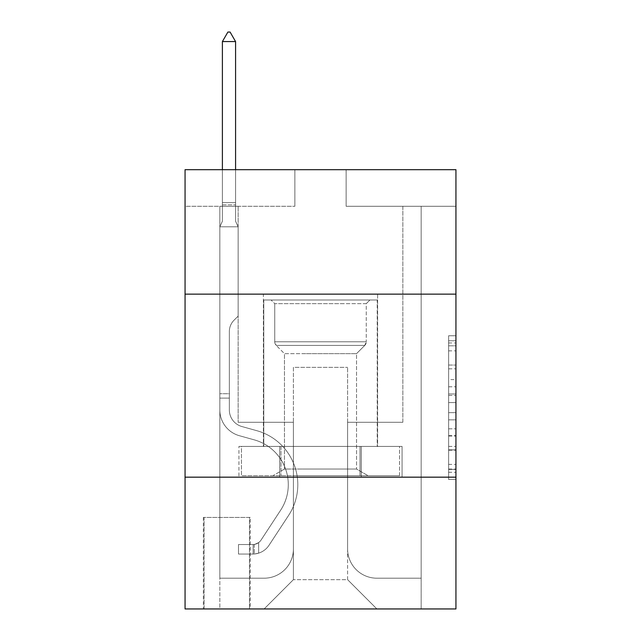 <?xml version="1.0" encoding="UTF-8"?>
<svg xmlns="http://www.w3.org/2000/svg" width="641" height="641" viewBox="0 0 641 641"><rect width="100%" height="100%" fill="white"/><g stroke="black" fill="none" stroke-linecap="round" stroke-linejoin="round"><path stroke-width="0.48" stroke-dasharray="3.21 2.4" d="M448.62 379.592L448.62 402.588L455.943 402.588L455.943 472.297L455.943 342.943L455.943 402.588L448.62 402.588L448.62 340.788L448.62 479.484L448.62 335.756L448.62 469.42L455.943 469.42L448.62 469.42L455.943 469.42L448.62 469.42L448.62 446.424L448.62 479.484L455.943 479.484L455.943 335.756L455.943 469.06L455.943 412.652L448.62 412.652L455.943 412.652L455.943 446.424L455.943 345.82L448.62 345.82L455.943 345.82L455.943 479.484L455.943 342.943L455.943 479.484L448.62 479.484L448.62 335.756L455.943 335.756L455.943 342.943L455.943 335.756L455.943 342.943L455.943 335.756L455.943 340.788L455.943 335.756L448.62 335.756L448.62 345.82L455.943 345.82L448.62 345.82L448.62 379.592L455.943 379.592M377.605 294.147L377.605 446.424L263.395 446.424L377.605 446.424L263.395 446.424L377.605 446.424L377.605 294.147L263.395 294.147L263.395 446.424L263.395 294.147L377.605 294.147M250.214 517.439L203.365 517.439L250.214 517.439L250.214 608.95L203.365 608.95L250.214 608.95M203.365 517.439L203.365 608.95M455.943 393.967L455.943 386.779L455.943 393.967L448.62 393.967L448.62 365.041L448.62 450.198L448.62 428.821L455.943 428.821L448.62 428.821L448.62 479.484L455.943 479.484L448.62 479.484L455.943 479.484L448.62 479.484L448.62 335.756L455.943 335.756L448.62 335.756L455.943 335.756L448.62 335.756L448.62 393.967L455.943 393.967M455.943 477.168L455.943 608.95L185.057 608.95L185.057 477.168L455.943 477.168L455.943 169.689L346.124 169.689L455.943 169.689L455.943 206.29L455.943 169.689L185.057 169.689L294.876 169.689L185.057 169.689L185.057 206.29L294.876 206.29L185.057 206.29L185.057 169.689L185.057 294.147L455.943 294.147L185.057 294.147L185.057 477.168L455.943 477.168L185.057 477.168M455.943 206.29L346.124 206.29L455.943 206.29M402.86 206.29L421.161 206.29L402.86 206.29L421.161 206.29L402.86 206.29L421.161 206.29L402.86 206.29L421.161 206.29L402.86 206.29L421.161 206.29L402.86 206.29L421.161 206.29L402.86 206.29L402.86 422.267L347.59 422.267L347.59 579.664L293.41 579.664L347.59 579.664L376.876 608.95L421.161 608.95L421.161 206.29L421.161 608.95L264.124 608.95L376.876 608.95L347.59 579.664L376.876 608.95L347.59 579.664L347.59 367.357L347.59 548.92A29.286 29.286 0 0 0 376.876 578.198L421.161 578.198L421.161 206.29L421.161 578.198L421.161 206.29L421.161 578.198L421.161 206.29L421.161 578.198L421.161 206.29L421.161 578.198L376.876 578.198A29.286 29.286 0 0 1 347.59 548.92A29.286 29.286 0 0 0 376.876 578.198A29.286 29.286 0 0 1 347.59 548.92A29.286 29.286 0 0 0 376.876 578.198A29.286 29.286 0 0 1 347.59 548.92A29.286 29.286 0 0 0 376.876 578.198A29.286 29.286 0 0 1 347.59 548.92A29.286 29.286 0 0 0 376.876 578.198A29.286 29.286 0 0 1 347.59 548.92L347.59 422.267L347.59 548.92L347.59 422.267L347.59 548.92L347.59 422.267L347.59 548.92L347.59 422.267L347.59 548.92L347.59 422.267L402.86 422.267L347.59 422.267L402.86 422.267L347.59 422.267L402.86 422.267L347.59 422.267L402.86 422.267L347.59 422.267L402.86 422.267L347.59 422.267L402.86 422.267L402.86 206.29M219.839 206.29L238.14 206.29L219.839 206.29L238.14 206.29L219.839 206.29L238.14 206.29L219.839 206.29L238.14 206.29L219.839 206.29L238.14 206.29L219.839 206.29L238.14 206.29L219.839 206.29L219.839 608.95L264.124 608.95L293.41 579.664L293.41 422.267L238.14 422.267L238.14 206.29L238.14 422.267L238.14 206.29L238.14 422.267L238.14 206.29L238.14 422.267L238.14 206.29L238.14 422.267L238.14 206.29L238.14 422.267L238.14 206.29L238.14 422.267L293.41 422.267L238.14 422.267L293.41 422.267L238.14 422.267L293.41 422.267L238.14 422.267L293.41 422.267L238.14 422.267L293.41 422.267L238.14 422.267L293.41 422.267L293.41 579.664L264.124 608.95L293.41 579.664L264.124 608.95L219.839 608.95L219.839 206.29L219.839 578.198L264.124 578.198A29.286 29.286 0 0 0 293.41 548.92L293.41 422.267L293.41 548.92A29.286 29.286 0 0 1 264.124 578.198A29.286 29.286 0 0 0 293.41 548.92A29.286 29.286 0 0 1 264.124 578.198A29.286 29.286 0 0 0 293.41 548.92A29.286 29.286 0 0 1 264.124 578.198A29.286 29.286 0 0 0 293.41 548.92A29.286 29.286 0 0 1 264.124 578.198A29.286 29.286 0 0 0 293.41 548.92A29.286 29.286 0 0 1 264.124 578.198L219.839 578.198L264.124 578.198L219.839 578.198L264.124 578.198L219.839 578.198L264.124 578.198L219.839 578.198L264.124 578.198L219.839 578.198L219.839 206.29M204.094 608.95L249.485 608.95L204.094 608.95L204.094 517.439L249.485 517.439L249.485 608.95L249.485 517.439L204.094 517.439L204.094 608.95M293.41 367.357L293.41 579.664L293.41 367.357L347.59 367.357L293.41 367.357M346.124 206.29L346.124 169.689L346.124 206.29M294.876 206.29L294.876 169.689L294.876 206.29M402.075 477.168L238.925 477.168L402.075 477.168L402.075 446.424L238.925 446.424L361.292 446.424L361.292 477.168L361.292 446.424L279.708 446.424L279.708 477.168L279.708 446.424L238.925 446.424L238.925 477.168L238.925 446.424L402.075 446.424L402.075 477.168M455.943 294.147L185.057 294.147M279.708 446.424L279.708 477.168L279.708 446.424M361.292 446.424L361.292 477.168L361.292 446.424M448.62 402.588L455.943 402.588L448.62 402.588M448.62 340.788L448.62 335.756L448.62 340.788L455.943 340.788L448.62 340.788M448.62 449.838L448.62 419.839L448.62 449.838L455.943 449.838L448.62 449.838M448.62 419.839L448.62 412.652L455.943 412.652L448.62 412.652L448.62 419.839L455.943 419.839L448.62 419.839M448.62 365.041L448.62 345.82L448.62 365.041L455.943 365.041L448.62 365.041M448.62 335.756L455.943 335.756L448.62 335.756L448.62 342.943L448.62 335.756L455.943 335.756M448.62 479.484L455.943 479.484L448.62 479.484L448.62 472.297L448.62 479.484M219.839 398.101L219.839 226.794L238.14 226.794L238.14 316.109L234.013 320.236A15.905 15.905 -46.1 0 0 229.35 331.485A15.905 15.905 133.9 0 1 234.013 320.236L238.14 316.109L238.14 226.794L235.576 221.225L235.576 204.848L235.576 221.225L238.14 226.794L238.14 316.109L234.013 320.236A15.905 15.905 -24.1 0 0 229.35 331.485A15.905 15.905 155.9 0 1 234.013 320.236L238.14 316.109L238.14 226.794L235.576 221.225L235.576 202.628L235.576 221.225L238.14 226.794L238.14 316.109L234.013 320.236A15.905 15.905 -24.1 0 0 229.35 331.485A15.905 15.905 155.9 0 1 234.013 320.236L238.14 316.109L238.14 226.794L235.576 221.225L235.576 41.569L235.576 221.225L238.14 226.794L238.14 316.109L234.013 320.236A15.905 15.905 -24.1 0 0 229.35 331.485A15.905 15.905 155.9 0 1 234.013 320.236L238.14 316.109L238.14 226.794L235.576 221.225L235.576 41.569L222.395 41.569L222.395 221.225L219.839 226.794L238.14 226.794L238.14 316.109L234.013 320.236A15.905 15.905 -24.1 0 0 229.35 331.485A15.905 15.905 155.9 0 1 234.013 320.236L238.14 316.109L238.14 226.794L235.576 221.225L238.14 226.794L238.14 316.109L234.013 320.236A15.905 15.905 -24.1 0 0 229.35 331.485A15.905 15.905 155.9 0 1 234.013 320.236L238.14 316.109L238.14 226.794L235.576 221.225L235.576 204.848L235.576 221.225L238.14 226.794L219.839 226.794L222.395 221.225L222.395 41.569L235.576 41.569L230.087 32.05L227.892 32.05L230.087 32.05L227.892 32.05L222.395 41.569L222.395 221.225L219.839 226.794L238.14 226.794L219.839 226.794L222.395 221.225L222.395 41.569L235.576 41.569L230.087 32.05L227.892 32.05L222.395 41.569L222.395 221.225L219.839 226.794L238.14 226.794L219.839 226.794L222.395 221.225L222.395 41.569L235.576 41.569L235.576 204.848L235.576 41.569L222.395 41.569L222.395 221.225L219.839 226.794L238.14 226.794L219.839 226.794L222.395 221.225L222.395 41.569L235.576 41.569L230.087 32.05L227.892 32.05L230.087 32.05L227.892 32.05L222.395 41.569L222.395 221.225L219.839 226.794L238.14 226.794L219.839 226.794L222.395 221.225L222.395 41.569L235.576 41.569L230.087 32.05L227.892 32.05L222.395 41.569L235.576 41.569L235.576 221.225L235.576 41.569L222.395 41.569L227.892 32.05L230.087 32.05L235.576 41.569L230.087 32.05L227.892 32.05L222.395 41.569L235.576 41.569L235.576 221.225L238.14 226.794L219.839 226.794L222.395 221.225L219.839 226.794L219.839 409.976A26.722 26.722 -46.2 0 0 239.381 435.712A26.722 26.722 133.9 0 1 219.839 409.976L219.839 226.794L219.839 409.976A26.722 26.722 -24.1 0 0 239.381 435.712A26.722 26.722 133.9 0 1 219.839 409.976L219.839 226.794L219.839 409.976A26.722 26.722 -24.1 0 0 239.381 435.712A26.722 26.722 133.9 0 1 219.839 409.976L219.839 226.794L219.839 409.976A26.722 26.722 -24.1 0 0 239.381 435.712L254.277 439.862L239.381 435.712A26.722 26.722 155.9 0 1 219.839 409.976L219.839 226.794L219.839 409.976A26.722 26.722 -24.1 0 0 239.381 435.712A26.722 26.722 155.9 0 1 219.839 409.976L219.839 226.794L219.839 409.976L219.839 398.101L229.35 398.101L229.35 393.71L219.839 393.71L229.35 393.71L229.35 409.976L229.35 331.485L229.35 409.976A17.203 17.203 -46.1 0 0 241.937 426.545A17.203 17.203 133.9 0 1 229.35 409.976L229.35 331.485L229.35 409.976L229.35 393.71L219.839 393.71L229.35 393.71L229.35 409.976A17.203 17.203 -24.1 0 0 241.937 426.545A17.203 17.203 133.9 0 1 229.35 409.976L229.35 331.485L229.35 409.976A17.203 17.203 -24.1 0 0 241.937 426.545A17.203 17.203 133.8 0 1 229.35 409.976L229.35 331.485L229.35 409.976L229.35 393.71L219.839 393.71L229.35 393.71L229.35 409.976A17.203 17.203 -24.1 0 0 241.937 426.545L256.833 430.696L241.937 426.545A17.203 17.203 155.9 0 1 229.35 409.976L229.35 331.485L229.35 409.976A17.203 17.203 -24.1 0 0 241.937 426.545A17.203 17.203 155.9 0 1 229.35 409.976L229.35 331.485L229.35 409.976L229.35 398.101L219.839 398.101M253.147 554.04A19.398 19.398 -46.1 0 0 269.004 545.283L288.626 515.372A56.007 56.007 -46.1 0 0 256.833 430.696L241.937 426.545A17.203 17.203 155.9 0 1 229.35 409.976A17.203 17.203 -24.1 0 0 241.937 426.545L256.833 430.696L241.937 426.545A17.203 17.203 155.9 0 1 229.35 409.976A17.203 17.203 155.9 0 0 241.937 426.545A17.203 17.203 155.9 0 1 229.35 409.976A17.203 17.203 155.9 0 0 241.937 426.545L256.833 430.696A56.007 56.007 133.9 0 1 288.626 515.372A56.007 56.007 -46.1 0 0 256.833 430.696L241.937 426.545A17.203 17.203 155.9 0 1 229.35 409.976A17.203 17.203 155.9 0 0 241.937 426.545L256.833 430.696L241.937 426.545A17.203 17.203 155.9 0 1 229.35 409.976A17.203 17.203 155.9 0 0 241.937 426.545A17.203 17.203 155.9 0 1 229.35 409.976A17.203 17.203 155.9 0 0 241.937 426.545L256.833 430.696L241.937 426.545A17.203 17.203 155.9 0 1 229.35 409.976A17.203 17.203 155.9 0 0 241.937 426.545L256.833 430.696A56.007 56.007 155.9 0 1 288.626 515.372A56.007 56.007 -46.1 0 0 256.833 430.696L241.937 426.545L256.833 430.696A56.007 56.007 155.9 0 1 288.626 515.372L269.004 545.283L288.626 515.372A56.007 56.007 -24.1 0 0 256.833 430.696L241.937 426.545L256.833 430.696A56.007 56.007 155.9 0 1 288.626 515.372A56.007 56.007 -24.1 0 0 256.833 430.696L241.937 426.545L256.833 430.696A56.007 56.007 155.9 0 1 288.626 515.372A56.007 56.007 -24.1 0 0 256.833 430.696L241.937 426.545L256.833 430.696A56.007 56.007 155.9 0 1 288.626 515.372L269.004 545.283L288.626 515.372A56.007 56.007 -24.1 0 0 256.833 430.696A56.007 56.007 -24.1 0 1 288.626 515.372A56.007 56.007 -24.1 0 0 256.833 430.696A56.007 56.007 -24.1 0 1 288.626 515.372L269.004 545.283A19.398 19.398 133.9 0 1 258.635 553.135A19.398 19.398 -46.1 0 0 269.004 545.283L288.626 515.372A56.007 56.007 -24.1 0 0 256.833 430.696A56.007 56.007 -24.1 0 1 288.626 515.372L269.004 545.283L288.626 515.372A56.007 56.007 -24.1 0 0 256.833 430.696A56.007 56.007 -24.1 0 1 288.626 515.372A56.007 56.007 -24.1 0 0 256.833 430.696A56.007 56.007 -24.1 0 1 288.626 515.372L269.004 545.283L288.626 515.372A56.007 56.007 -24.1 0 0 256.833 430.696A56.007 56.007 -24.1 0 1 288.626 515.372L269.004 545.283A19.398 19.398 155.9 0 1 258.635 553.135C252.995 554.337 252.995 554.337 258.635 553.135C252.995 554.337 252.995 554.337 258.635 553.135A19.398 19.398 -24.1 0 0 269.004 545.283L288.626 515.372L269.004 545.283A19.398 19.398 155.9 0 1 258.635 553.135C252.995 554.337 252.995 554.337 258.635 553.135C252.995 554.337 252.995 554.337 258.635 553.135A19.398 19.398 -24.1 0 0 269.004 545.283L288.626 515.372L269.004 545.283A19.398 19.398 155.9 0 1 258.635 553.135C252.995 554.337 252.995 554.337 258.635 553.135C252.995 554.337 252.995 554.337 258.635 553.135A19.398 19.398 -24.1 0 0 269.004 545.283L288.626 515.372L269.004 545.283A19.398 19.398 155.9 0 1 258.635 553.135C252.995 554.337 252.995 554.337 258.635 553.135C252.995 554.337 252.995 554.337 258.635 553.135A19.398 19.398 -24.1 0 0 269.004 545.283L288.626 515.372L269.004 545.283A19.398 19.398 155.9 0 1 258.635 553.135C252.995 554.337 252.995 554.337 258.635 553.135C252.995 554.337 252.995 554.337 258.635 553.135A19.398 19.398 -24.1 0 0 269.004 545.283A19.398 19.398 -46.1 0 1 253.147 554.04L253.147 544.521A9.887 9.887 -46.1 0 0 261.047 540.067L280.67 510.148A46.489 46.489 -46.1 0 0 254.277 439.862L239.381 435.712A26.722 26.722 155.9 0 1 219.839 409.976A26.722 26.722 -24.1 0 0 239.381 435.712L254.277 439.862A46.489 46.489 133.9 0 1 280.67 510.148A46.489 46.489 -46.1 0 0 254.277 439.862L239.381 435.712A26.722 26.722 155.9 0 1 219.839 409.976A26.722 26.722 155.9 0 0 239.381 435.712A26.722 26.722 155.9 0 1 219.839 409.976A26.722 26.722 155.9 0 0 239.381 435.712L254.277 439.862L239.381 435.712A26.722 26.722 155.9 0 1 219.839 409.976A26.722 26.722 155.9 0 0 239.381 435.712L254.277 439.862L239.381 435.712A26.722 26.722 155.9 0 1 219.839 409.976A26.722 26.722 155.9 0 0 239.381 435.712A26.722 26.722 155.9 0 1 219.839 409.976A26.722 26.722 155.9 0 0 239.381 435.712L254.277 439.862A46.489 46.489 155.9 0 1 280.67 510.148A46.489 46.489 -46.1 0 0 254.277 439.862L239.381 435.712A26.722 26.722 155.9 0 1 219.839 409.976A26.722 26.722 155.9 0 0 239.381 435.712L254.277 439.862A46.489 46.489 155.9 0 1 280.67 510.148L261.047 540.067L280.67 510.148A46.489 46.489 -24.1 0 0 254.277 439.862L239.381 435.712L254.277 439.862A46.489 46.489 155.9 0 1 280.67 510.148A46.489 46.489 -24.1 0 0 254.277 439.862L239.381 435.712L254.277 439.862A46.489 46.489 155.9 0 1 280.67 510.148A46.489 46.489 -24.1 0 0 254.277 439.862L239.381 435.712L254.277 439.862A46.489 46.489 155.9 0 1 280.67 510.148L261.047 540.067L280.67 510.148A46.489 46.489 -24.1 0 0 254.277 439.862A46.489 46.489 -24.1 0 1 280.67 510.148A46.489 46.489 -24.1 0 0 254.277 439.862A46.489 46.489 -24.1 0 1 280.67 510.148L261.047 540.067A9.887 9.887 133.9 0 1 258.635 542.598C253.091 545.146 253.091 545.146 258.635 542.598C253.091 545.146 253.091 545.146 258.635 542.598A9.887 9.887 -46.1 0 0 261.047 540.067L280.67 510.148A46.489 46.489 -24.1 0 0 254.277 439.862A46.489 46.489 -24.1 0 1 280.67 510.148L261.047 540.067L280.67 510.148A46.489 46.489 -24.1 0 0 254.277 439.862A46.489 46.489 -24.1 0 1 280.67 510.148A46.489 46.489 -24.1 0 0 254.277 439.862A46.489 46.489 -24.1 0 1 280.67 510.148L261.047 540.067L280.67 510.148A46.489 46.489 -24.1 0 0 254.277 439.862A46.489 46.489 -24.1 0 1 280.67 510.148L261.047 540.067A9.887 9.887 155.9 0 1 258.635 542.598C253.091 545.146 253.091 545.146 258.635 542.598C253.091 545.146 253.091 545.146 258.635 542.598A9.887 9.887 -24.1 0 0 261.047 540.067L280.67 510.148L261.047 540.067A9.887 9.887 155.9 0 1 258.635 542.598C253.091 545.146 253.091 545.146 258.635 542.598C253.091 545.146 253.091 545.146 258.635 542.598A9.887 9.887 -24.1 0 0 261.047 540.067L280.67 510.148L261.047 540.067A9.887 9.887 155.9 0 1 258.635 542.598C253.091 545.146 253.091 545.146 258.635 542.598C253.091 545.146 253.091 545.146 258.635 542.598A9.887 9.887 -24.1 0 0 261.047 540.067L280.67 510.148L261.047 540.067A9.887 9.887 155.9 0 1 258.635 542.598C253.091 545.146 253.091 545.146 258.635 542.598C253.091 545.146 253.091 545.146 258.635 542.598A9.887 9.887 -24.1 0 0 261.047 540.067L280.67 510.148L261.047 540.067A9.887 9.887 155.9 0 1 258.635 542.598C253.091 545.146 253.091 545.146 258.635 542.598C253.091 545.146 253.091 545.146 258.635 542.598A9.887 9.887 -24.1 0 0 261.047 540.067A9.887 9.887 -46.1 0 1 253.147 544.521L253.147 554.04L238.5 554.04L253.147 554.04A19.398 19.398 -24.1 0 0 269.004 545.283A19.398 19.398 -24.1 0 1 253.147 554.04L253.147 544.521L238.5 544.521L253.147 544.521A9.887 9.887 -24.1 0 0 261.047 540.067A9.887 9.887 -24.1 0 1 253.147 544.521L253.147 554.04L238.5 554.04L238.5 544.521L238.5 554.04L253.147 554.04A19.398 19.398 -24.1 0 0 269.004 545.283A19.398 19.398 -24.1 0 1 253.147 554.04L253.147 544.521L238.5 544.521L253.147 544.521A9.887 9.887 -24.1 0 0 261.047 540.067A9.887 9.887 -24.1 0 1 253.147 544.521L253.147 554.04L238.5 554.04L238.5 544.521L238.5 554.04L253.147 554.04A19.398 19.398 -24.1 0 0 269.004 545.283A19.398 19.398 -24.1 0 1 253.147 554.04L253.147 544.521L238.5 544.521L253.147 544.521A9.887 9.887 -24.1 0 0 261.047 540.067A9.887 9.887 -24.1 0 1 253.147 544.521L253.147 554.04L238.5 554.04L238.5 544.521L238.5 554.04L253.147 554.04A19.398 19.398 -24.1 0 0 269.004 545.283A19.398 19.398 -24.1 0 1 253.147 554.04L253.147 544.521L238.5 544.521L253.147 544.521A9.887 9.887 -24.1 0 0 261.047 540.067A9.887 9.887 -24.1 0 1 253.147 544.521L253.147 554.04L238.5 554.04L238.5 544.521L238.5 554.04L253.147 554.04A19.398 19.398 -24.1 0 0 269.004 545.283A19.398 19.398 -24.1 0 1 253.147 554.04L253.147 544.521L238.5 544.521L253.147 544.521A9.887 9.887 -24.1 0 0 261.047 540.067A9.887 9.887 -24.1 0 1 253.147 544.521L253.147 554.04L238.5 554.04L238.5 544.521L238.5 554.04L253.147 554.04M235.576 41.569L230.087 32.05L235.576 41.569L235.576 202.628L235.576 41.569L222.395 41.569L227.892 32.05L222.395 41.569L227.892 32.05L230.087 32.05L235.576 41.569L230.087 32.05L235.576 41.569L235.576 169.689M222.395 41.569L227.892 32.05L222.395 41.569L222.395 221.225L222.395 202.628L235.576 202.628L222.395 202.628L235.576 202.628L222.395 202.628L235.576 202.628L222.395 202.628L235.576 202.628L222.395 202.628L235.576 202.628L222.395 202.628L235.576 202.628L222.395 202.628L222.395 169.689M295.789 300.004L369.921 300.004L295.789 300.004M343.376 303.658L274.741 303.658L343.376 303.658M296.703 475.71L368.086 475.71L296.703 475.71M302.488 469.036L356.532 469.036L302.488 469.036M302.488 353.656L356.532 353.656L302.488 353.656M292.128 300.004L377.237 300.004L292.128 300.004M292.128 446.424L377.237 446.424L292.128 446.424M399.543 446.424L241.457 446.424L399.543 446.424L399.543 475.71L241.457 475.71L399.543 475.71L360.018 475.71L399.543 475.71L399.543 446.424L360.018 446.424L360.018 475.71L241.457 475.71L360.018 475.71L360.018 446.424L399.543 446.424M280.982 446.424L280.982 475.71L280.982 446.424L241.457 446.424L241.457 475.71L241.457 446.424L360.018 446.424L280.982 446.424L280.982 475.71L280.982 446.424M366.259 303.658L369.921 300.004L271.079 300.004L369.921 300.004L366.259 303.658L274.741 303.658L271.079 300.004L274.741 303.658L366.259 303.658L366.259 341.805L274.741 341.805L274.741 303.658L274.741 341.805L366.259 341.805L274.741 341.805L366.259 341.805L366.259 303.658M284.468 469.036L272.914 475.71L368.086 475.71L272.914 475.71L284.468 469.036L356.532 469.036L368.086 475.71L356.532 469.036L284.468 469.036L284.468 353.656L276.247 345.427A5.128 5.128 0 0 1 274.741 341.805L276.247 345.427L364.753 345.427A5.128 5.128 0 0 0 366.259 341.805L364.753 345.427L276.247 345.427L364.753 345.427L276.247 345.427L284.468 353.656L356.532 353.656L356.532 469.036L356.532 353.656L284.468 353.656L284.468 469.036M356.532 353.656L364.753 345.427L356.532 353.656M377.237 300.004L263.763 300.004L263.763 446.424L377.237 446.424L263.763 446.424L263.763 300.004L377.237 300.004L377.237 446.424L377.237 300.004M360.018 446.424L360.018 475.71L360.018 446.424M238.5 544.521L252.778 544.521L238.5 544.521L238.5 554.04L238.5 544.521M258.635 553.135C252.995 554.337 252.995 554.337 258.635 553.135C252.995 554.337 252.995 554.337 258.635 553.135L258.635 542.598L258.635 553.135M448.62 446.424L455.943 446.424L448.62 446.424M448.62 435.648L455.943 435.648M448.62 368.815L455.943 368.815L448.62 368.815M448.62 342.943L455.943 342.943M448.62 472.297L455.943 472.297M448.62 464.388L455.943 464.388M448.62 350.851L455.943 350.851M448.62 395.401L455.943 395.401L448.62 395.401M448.62 436.008L455.943 436.008L448.62 436.008M448.62 450.198L455.943 450.198L448.62 450.198M448.62 386.779L455.943 386.779L448.62 386.779M222.395 204.848L235.576 204.848L222.395 204.848M448.62 469.06L455.943 469.06M448.62 469.42L455.943 469.42M448.62 345.82L455.943 345.82M254.245 544.417L254.245 553.984L254.245 544.417"/><path stroke-width="0.96" d="M455.943 294.147L455.943 169.689L185.057 169.689L185.057 294.147L455.943 294.147L455.943 608.95L185.057 608.95L185.057 294.147M455.943 477.168L185.057 477.168M235.576 41.569L230.087 32.05L227.892 32.05L222.395 41.569L235.576 41.569L235.576 169.689M222.395 41.569L222.395 169.689"/></g></svg>
